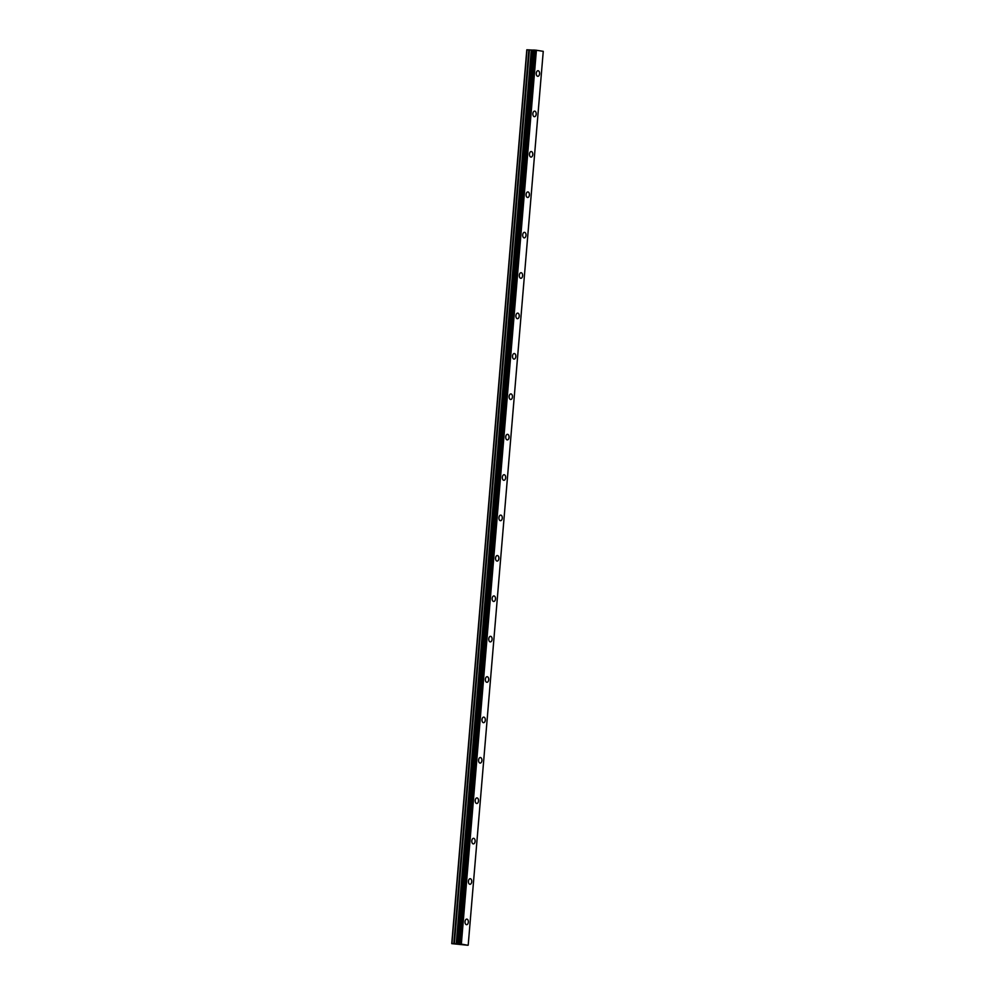 <?xml version="1.0" encoding="UTF-8"?>
<svg xmlns="http://www.w3.org/2000/svg" width="995" height="995" viewBox="0 0 995 995"><rect width="100%" height="100%" fill="white"/><g stroke="black" fill="none" stroke-linecap="round" stroke-linejoin="round"><path stroke-width="1.49" d="M538.034 70.72A2.786 1.667 -87.6 0 1 539.576 73.779A2.786 1.667 -87.6 0 1 537.797 76.304A2.786 1.667 -87.6 0 1 536.268 73.244A2.786 1.667 -87.6 0 1 538.034 70.72A2.786 1.667 -87.6 0 1 539.576 73.779A2.786 1.667 -87.6 0 1 537.797 76.304M534.651 111.117A2.786 1.667 -87.6 0 1 536.181 114.176A2.786 1.667 -87.6 0 1 534.414 116.701A2.786 1.667 -87.6 0 1 532.872 113.641A2.786 1.667 -87.6 0 1 534.651 111.117A2.786 1.667 -87.6 0 1 536.181 114.176A2.786 1.667 -87.6 0 1 534.402 116.701M531.255 151.526A2.786 1.667 -87.6 0 1 532.785 154.573A2.786 1.667 -87.6 0 1 531.019 157.098A2.786 1.667 -87.6 0 1 529.477 154.051A2.786 1.667 -87.6 0 1 531.255 151.526A2.786 1.667 -87.6 0 1 532.785 154.573A2.786 1.667 -87.6 0 1 531.019 157.098M527.86 191.923A2.786 1.667 -87.6 0 1 529.402 194.97A2.786 1.667 -87.6 0 1 527.624 197.495A2.786 1.667 -87.6 0 1 526.094 194.448A2.786 1.667 -87.6 0 1 527.86 191.923A2.786 1.667 -87.6 0 1 529.39 194.97A2.786 1.667 -87.6 0 1 527.624 197.495M524.464 232.32A2.786 1.667 -87.6 0 1 526.007 235.367A2.786 1.667 -87.6 0 1 524.228 237.892A2.786 1.667 -87.6 0 1 522.698 234.845A2.786 1.667 -87.6 0 1 524.464 232.32A2.786 1.667 -87.6 0 1 526.007 235.367A2.786 1.667 -87.6 0 1 524.228 237.892M521.081 272.717A2.786 1.667 -87.6 0 1 522.611 275.777A2.786 1.667 -87.6 0 1 520.833 278.301A2.786 1.667 -87.6 0 1 519.303 275.242A2.786 1.667 -87.6 0 1 521.081 272.717A2.786 1.667 -87.6 0 1 522.611 275.777A2.786 1.667 -87.6 0 1 520.845 278.301M517.674 313.114A2.786 1.667 -87.6 0 1 519.216 316.174A2.786 1.667 -87.6 0 1 517.45 318.698A2.786 1.667 -87.6 0 1 515.908 315.639A2.786 1.667 -87.6 0 1 517.686 313.114A2.786 1.667 -87.6 0 1 519.216 316.174A2.786 1.667 -87.6 0 1 517.45 318.698M514.291 353.524A2.786 1.667 -87.6 0 1 515.833 356.571A2.786 1.667 -87.6 0 1 514.054 359.096A2.786 1.667 -87.6 0 1 512.524 356.048A2.786 1.667 -87.6 0 1 514.291 353.524A2.786 1.667 -87.6 0 1 515.82 356.571A2.786 1.667 -87.6 0 1 514.054 359.096M510.895 393.921A2.786 1.667 -87.6 0 1 512.437 396.968A2.786 1.667 -87.6 0 1 510.659 399.492A2.786 1.667 -87.6 0 1 509.129 396.445A2.786 1.667 -87.6 0 1 510.895 393.921A2.786 1.667 -87.6 0 1 512.437 396.968A2.786 1.667 -87.6 0 1 510.659 399.492M507.5 434.317A2.786 1.667 -87.6 0 1 509.042 437.377A2.786 1.667 -87.6 0 1 507.263 439.902A2.786 1.667 -87.6 0 1 505.734 436.842A2.786 1.667 -87.6 0 1 507.5 434.317A2.786 1.667 -87.6 0 1 509.042 437.377A2.786 1.667 -87.6 0 1 507.276 439.902M504.117 474.714A2.786 1.667 -87.6 0 1 505.647 477.774A2.786 1.667 -87.6 0 1 503.88 480.299A2.786 1.667 -87.6 0 1 502.338 477.239A2.786 1.667 -87.6 0 1 504.117 474.714A2.786 1.667 -87.6 0 1 505.647 477.774A2.786 1.667 -87.6 0 1 503.88 480.299M502.251 518.171A2.786 1.667 -87.6 0 1 500.485 520.696A2.786 1.667 -87.6 0 1 498.943 517.636A2.786 1.667 -87.6 0 1 500.721 515.111A2.786 1.667 -87.6 0 1 502.251 518.171M500.721 515.111A2.786 1.667 -87.6 0 1 502.264 518.171A2.786 1.667 -87.6 0 1 500.485 520.696M497.326 555.521A2.786 1.667 -87.6 0 1 498.868 558.568A2.786 1.667 -87.6 0 1 497.09 561.093A2.786 1.667 -87.6 0 1 495.56 558.046A2.786 1.667 -87.6 0 1 497.326 555.521A2.786 1.667 -87.6 0 1 498.856 558.568A2.786 1.667 -87.6 0 1 497.09 561.093M493.93 595.918A2.786 1.667 -87.6 0 1 495.473 598.965A2.786 1.667 -87.6 0 1 493.694 601.49A2.786 1.667 -87.6 0 1 492.164 598.443A2.786 1.667 -87.6 0 1 493.93 595.918A2.786 1.667 -87.6 0 1 495.473 598.965A2.786 1.667 -87.6 0 1 493.707 601.49M490.547 636.315A2.786 1.667 -87.6 0 1 492.077 639.375A2.786 1.667 -87.6 0 1 490.299 641.899A2.786 1.667 -87.6 0 1 488.769 638.84A2.786 1.667 -87.6 0 1 490.547 636.315A2.786 1.667 -87.6 0 1 492.077 639.375A2.786 1.667 -87.6 0 1 490.311 641.899M487.152 676.712A2.786 1.667 -87.6 0 1 488.694 679.772A2.786 1.667 -87.6 0 1 486.916 682.296A2.786 1.667 -87.6 0 1 485.373 679.237A2.786 1.667 -87.6 0 1 487.152 676.712A2.786 1.667 -87.6 0 1 488.682 679.772A2.786 1.667 -87.6 0 1 486.916 682.296M483.757 717.109A2.786 1.667 -87.6 0 1 485.299 720.169A2.786 1.667 -87.6 0 1 483.52 722.693A2.786 1.667 -87.6 0 1 481.99 719.634A2.786 1.667 -87.6 0 1 483.757 717.109A2.786 1.667 -87.6 0 1 485.286 720.169A2.786 1.667 -87.6 0 1 483.52 722.693M480.361 757.518A2.786 1.667 -87.6 0 1 481.903 760.566A2.786 1.667 -87.6 0 1 480.125 763.09A2.786 1.667 -87.6 0 1 478.595 760.043A2.786 1.667 -87.6 0 1 480.361 757.518A2.786 1.667 -87.6 0 1 481.903 760.566A2.786 1.667 -87.6 0 1 480.137 763.09M476.978 797.915A2.786 1.667 -87.6 0 1 478.508 800.963A2.786 1.667 -87.6 0 1 476.729 803.487A2.786 1.667 -87.6 0 1 475.2 800.44A2.786 1.667 -87.6 0 1 476.978 797.915A2.786 1.667 -87.6 0 1 478.508 800.963A2.786 1.667 -87.6 0 1 476.742 803.487M473.583 838.312A2.786 1.667 -87.6 0 1 475.112 841.372A2.786 1.667 -87.6 0 1 473.346 843.897A2.786 1.667 -87.6 0 1 471.804 840.837A2.786 1.667 -87.6 0 1 473.583 838.312A2.786 1.667 -87.6 0 1 475.112 841.372A2.786 1.667 -87.6 0 1 473.346 843.897M471.717 881.769A2.786 1.667 -87.6 0 1 469.951 884.294A2.786 1.667 -87.6 0 1 468.421 881.234A2.786 1.667 -87.6 0 1 470.187 878.709A2.786 1.667 -87.6 0 1 471.717 881.769M470.187 878.709A2.786 1.667 -87.6 0 1 471.729 881.769A2.786 1.667 -87.6 0 1 469.951 884.294M466.792 919.119A2.786 1.667 -87.6 0 1 468.334 922.166A2.786 1.667 -87.6 0 1 466.555 924.691A2.786 1.667 -87.6 0 1 465.026 921.644A2.786 1.667 -87.6 0 1 466.792 919.119A2.786 1.667 -87.6 0 1 468.334 922.166A2.786 1.667 -87.6 0 1 466.555 924.691M459.964 944.317L459.23 944.28L459.964 944.317M459.105 944.28L458.372 944.255L459.105 944.28M458.372 944.255L459.031 944.354M458.197 944.23L460.747 944.429M460.896 944.504L461.867 944.628M461.755 944.628L459.466 944.429M460.797 944.553L459.727 944.466L460.797 944.553M459.727 944.466L460.461 944.578M533.432 50.024L458.496 943.907L451.742 943.646L467.787 945.25L461.033 944.056L536.081 50.21L533.432 50.024L458.372 943.869L533.494 50.024M458.434 943.869L461.033 944.056M458.173 943.932L533.245 50.086L458.173 943.932M533.221 50.098L526.803 49.8L451.742 943.646M468.197 945.175L543.258 51.33L536.081 50.21M461.344 944.081L536.404 50.235M460.934 944.044L535.994 50.198M459.553 943.919L534.613 50.073M459.367 943.907L534.427 50.061M451.941 943.596L527.002 49.75M458.086 943.957L533.133 50.111M457.787 943.957L532.835 50.123M456.78 943.919L531.84 50.073M456.22 943.882L531.28 50.036M454.367 943.708L529.427 49.862M453.807 943.67L528.855 49.825M458.16 943.932L533.221 50.086"/></g></svg>
